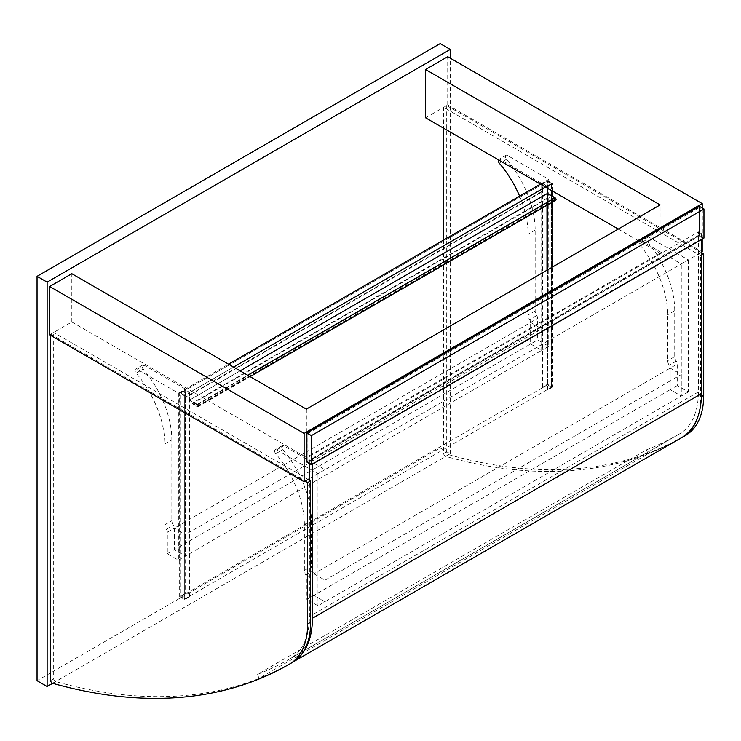<?xml version="1.0" encoding="UTF-8"?>
<svg xmlns="http://www.w3.org/2000/svg" width="741" height="741" viewBox="0 0 741 741"><rect width="100%" height="100%" fill="white"/><g stroke="black" fill="none" stroke-linecap="round" stroke-linejoin="round"><path stroke-width="0.56" stroke-dasharray="3.71 2.78" d="M52.676 683.322L450.241 453.798L440.163 447.972L37.05 680.71M450.241 453.798L450.241 58.141M440.163 43.589L440.163 447.972M306.376 409.134L306.376 457.429L660.111 253.2L660.111 204.905M425.547 117.782L447.721 104.981L447.721 56.687M702.19 239.093L702.19 207.962M447.721 104.981L702.19 251.894M618.29 229.052L660.111 253.2M49.647 334.802L71.821 322.002L306.376 457.429M71.821 322.002L71.821 273.707M309.405 478.658L701.431 252.329M688.333 259.887L688.333 391.97L677.246 385.57L677.246 364.044A3.566 2.056 -120 0 0 676.274 361.191A5.696 3.288 60 0 1 674.727 356.625L674.727 310.72A74.822 43.2 -120 0 0 646.087 239.899A2.853 1.649 60 0 1 645.587 235.897A2.853 1.649 60 0 1 647.013 236.036L688.333 259.887L681.275 263.963L639.955 240.112A2.853 1.649 -120 0 0 638.529 239.964A2.853 1.649 -120 0 0 639.029 243.974A74.822 43.2 60 0 1 667.669 314.795L667.669 360.7A5.696 3.288 -120 0 0 669.225 365.267A3.566 2.056 60 0 1 670.188 368.12L670.188 389.646L681.275 396.046L681.275 263.963M677.246 385.57L670.188 389.646L681.275 396.046L681.275 374.52L670.188 368.12L670.188 389.646L313.934 595.319L325.021 601.72L325.021 469.646L283.701 445.786A2.853 1.649 -120 0 0 282.284 445.647A2.853 1.649 -120 0 0 282.784 449.648A74.822 43.2 60 0 1 311.415 520.469L311.415 566.374A5.696 3.288 -120 0 0 312.971 570.941A3.566 2.056 60 0 1 313.934 573.793L313.934 595.319L313.934 573.793L325.021 580.194L325.021 601.72L313.934 595.319L306.885 599.395L306.885 577.869A3.566 2.056 -120 0 0 305.913 575.016A5.696 3.288 60 0 1 304.366 570.45L304.366 524.545A74.822 43.2 -120 0 0 275.726 453.724A2.853 1.649 60 0 1 275.226 449.722A2.853 1.649 60 0 1 276.652 449.861L317.972 473.721L325.021 469.646M688.333 391.97L317.972 605.795L306.885 599.395M519.608 196.133A74.822 43.2 60 0 1 528.092 234.212L528.092 315.027A5.696 3.288 -120 0 0 529.639 319.593A3.566 2.056 60 0 1 530.612 322.437L530.612 343.972L541.699 350.373L541.699 183.379L500.379 159.528A2.853 1.649 -120 0 0 498.952 159.38A2.853 1.649 -120 0 0 498.508 159.899M548.748 179.303L548.748 346.297L537.67 339.897L537.67 318.371A3.566 2.056 -120 0 0 536.697 315.518A5.696 3.288 60 0 1 535.15 310.951L535.15 230.136A74.822 43.2 -120 0 0 506.511 159.315A2.853 1.649 60 0 1 506.01 155.314A2.853 1.649 60 0 1 507.437 155.453L548.748 179.303L541.699 183.379M548.748 346.297L541.699 350.373L541.699 328.837L530.612 322.437L530.612 343.972L541.699 350.373L185.445 556.046L185.445 389.062L144.124 365.202A2.853 1.649 -120 0 0 142.698 365.063A2.853 1.649 -120 0 0 143.198 369.064A74.822 43.2 60 0 1 171.838 439.885L171.838 520.701A5.696 3.288 -120 0 0 173.394 525.267A3.566 2.056 60 0 1 174.357 528.12L174.357 549.646L185.445 556.046L174.357 549.646L537.67 339.897M317.972 473.721L317.972 605.795M178.396 393.128L178.396 560.122L167.309 553.722L167.309 532.195A3.566 2.056 -120 0 0 166.336 529.343A5.696 3.288 60 0 1 164.789 524.776L164.789 443.961A74.822 43.2 -120 0 0 136.149 373.14A2.853 1.649 60 0 1 135.649 369.138A2.853 1.649 60 0 1 137.076 369.277L178.396 393.128L185.445 389.062M178.396 560.122L185.445 556.046L185.445 534.52L541.699 328.837M167.309 553.722L174.357 549.646L174.357 528.12L537.67 318.371M167.309 532.195L174.357 528.12L185.445 534.52M306.885 577.869L677.246 364.044M325.021 580.194L681.275 374.52M184.694 395.314L180.656 392.989L180.656 596.635L547.488 384.848L551.526 387.173L184.694 598.96L180.656 596.635L184.694 598.96L189.224 596.338L189.733 596.635L184.694 599.543L179.655 596.635L184.694 593.726L185.194 594.013L180.656 596.635L180.656 392.989L547.488 181.202L551.526 183.527L184.694 395.314L184.694 598.96L184.694 395.314L180.656 392.989L185.194 390.368L184.694 390.081L179.655 392.989L184.694 395.898L189.733 392.989L189.224 392.693L184.694 395.314M551.526 183.527L551.526 387.173L551.526 183.527L546.988 186.139L547.488 186.436L552.527 183.527L547.488 180.619L542.449 183.527L542.958 183.814L547.488 181.202L547.488 384.848L547.488 181.202L551.526 183.527M552.527 387.173L547.488 390.081L546.988 389.794L551.526 387.173L547.488 384.848L542.958 387.46L542.449 387.173L547.488 384.264L552.527 387.173L552.527 267.019M552.527 202.043L552.527 196.328M552.527 191.085L552.527 183.527M547.488 384.264L547.488 180.619M547.488 390.081L547.488 269.928M547.488 204.951L547.488 193.42M545.478 187.019L547.488 185.852L547.488 188.177L547.488 186.436M546.988 389.794L546.988 270.215M546.988 205.248L546.988 186.139L542.958 183.814L542.958 191.382L542.449 191.085L542.449 182.944L547.488 185.852M542.958 387.46L542.958 183.814L185.194 390.368L185.194 397.936L542.958 191.382M542.449 387.173L542.449 183.527M189.224 596.338L189.224 392.693L546.988 186.139L546.988 193.707L189.224 400.26L189.224 392.693L185.194 390.368L185.194 594.013M184.694 593.726L184.694 390.081M179.655 596.635L179.655 392.989M184.694 599.543L184.694 395.898M189.733 596.635L189.733 392.989M185.194 397.936L184.694 397.639L184.694 389.497L189.733 392.406L189.733 399.973L197.291 404.336A1.426 0.824 60 0 1 198.218 405.586A1.426 0.824 60 0 1 198.004 406.735A1.426 0.824 60 0 1 197.291 406.661L192.252 403.752L192.252 403.169L550.007 196.615L555.407 199.561L555.046 198.366L546.988 193.707M192.252 403.169L197.291 406.077L197.291 404.919L189.224 400.26M192.252 403.752L550.007 197.199L550.007 196.615M555.759 200.181A1.426 0.824 60 0 1 555.046 200.107L550.007 197.199M189.733 399.973L240.121 370.88M189.733 392.406L233.572 367.091M184.694 389.497L228.534 364.183M540.439 184.111L542.449 182.944M184.694 397.639L542.449 191.085M684.953 435.782A728.283 420.48 60 0 1 448.601 454.622A2.14 1.232 60 0 1 446.712 451.843L446.712 105.555L443.692 107.306L443.692 128.249M443.692 239.964L443.692 453.585A2.14 1.232 -120 0 0 445.573 456.363A728.283 420.48 -120 0 0 677.218 440.173M446.712 105.555L701.431 252.616M701.431 255.237L700.671 255.673L443.692 107.306M698.041 416.192A87.651 50.601 -120 0 0 700.671 397.065L700.671 255.673M50.657 335.386L50.657 334.219L53.676 332.477L53.676 678.756A2.14 1.232 -120 0 0 55.566 681.535A728.283 420.48 -120 0 0 291.917 662.704M50.657 334.219L305.116 481.131M308.145 479.39L53.676 332.477M307.895 433.568L699.411 207.526L699.411 236.036L307.895 462.078L307.895 433.568L311.415 435.606L702.94 209.564L699.411 207.526M702.94 209.564L702.94 238.074L699.411 236.036M307.895 462.078L311.415 464.116L311.415 435.606M311.415 464.116L702.94 238.074M306.885 462.078L699.411 235.453L699.411 206.359M699.411 235.453L703.95 238.074M297.66 658.582A96.2 55.547 60 0 1 292.5 662.287L294.205 661.305L292.5 662.287A736.841 425.417 60 0 1 259.23 678.302L257.284 674.505A732.562 422.944 -120 0 0 290.361 658.582L290.361 658.582A91.93 53.074 -120 0 0 309.405 616.503L309.405 480.122M681.498 437.699A736.841 425.417 60 0 1 648.236 453.714L259.23 678.302M648.236 453.714L646.291 449.917L257.284 674.505M646.291 449.917A732.562 422.944 -120 0 0 679.367 433.994L290.361 658.582L679.367 433.994A91.93 53.074 -120 0 0 698.411 391.906L698.411 231.905L309.405 456.493L312.424 458.234L312.424 464.116M309.405 463.533L309.405 456.493M698.411 231.905L701.431 233.647L312.424 458.234M701.431 233.647L701.431 239.528M676.274 361.191L669.225 365.267M674.727 356.625L667.669 360.7M674.727 310.72L667.669 314.795M646.087 239.899L639.029 243.974M647.013 236.036L639.955 240.112M536.697 315.518L529.639 319.593M535.15 310.951L528.092 315.027M535.15 230.136L528.092 234.212M506.511 159.315L499.453 163.391M507.437 155.453L500.379 159.528M305.913 575.016L312.971 570.941M304.366 570.45L311.415 566.374M304.366 524.545L311.415 520.469M275.726 453.724L282.784 449.648M276.652 449.861L283.701 445.786M166.336 529.343L173.394 525.267M164.789 524.776L171.838 520.701M164.789 443.961L171.838 439.885M136.149 373.14L143.198 369.064M137.076 369.277L144.124 365.202M197.291 404.919L555.046 198.366M197.291 406.077L555.046 199.524M197.291 406.661L555.046 200.107M197.291 404.336L247.679 375.242M446.712 451.843L443.692 453.585M701.384 396.657L700.671 397.065M448.601 454.622L445.573 456.363M50.657 680.507L53.676 678.756M52.537 683.285L55.566 681.535M698.411 391.906L309.405 616.503M645.587 235.897L638.529 239.964M506.01 155.314L498.952 159.38M282.284 445.647L275.226 449.722M142.698 365.063L135.649 369.138M197.643 406.114L555.407 199.561M198.004 406.735L250.106 376.641"/><path stroke-width="1.11" d="M450.241 58.141L450.241 49.415L47.128 282.145L47.128 686.527L52.676 683.322M47.128 686.527L37.05 680.71L37.05 276.328L440.163 43.589L450.241 49.415M47.128 282.145L37.05 276.328M702.19 207.962L702.19 203.599L447.721 56.687L425.547 69.487L660.111 204.905L306.376 409.134L71.821 273.707L49.647 286.508L49.647 334.802L304.116 481.715L309.405 478.658M701.431 252.329L702.19 251.894L702.19 239.093M425.547 69.487L425.547 117.782L618.29 229.052M49.647 286.508L304.116 433.42L304.116 481.715M702.19 203.599L304.116 433.42M498.508 159.899A2.853 1.649 -120 0 0 499.453 163.391A74.822 43.2 60 0 1 519.608 196.133M552.527 267.019L552.527 202.043M552.527 196.328L552.527 191.085M547.488 269.928L547.488 204.951M240.121 370.88L547.488 193.42L547.488 188.177L547.488 193.42L555.046 197.782A1.426 0.824 60 0 1 555.982 199.033A1.426 0.824 60 0 1 555.759 200.181L250.106 376.641M546.988 270.215L546.988 205.248M233.572 367.091L545.478 187.019M228.534 364.183L540.439 184.111M443.692 128.249L443.692 239.964M701.431 252.616L703.7 253.931L701.431 255.237M703.7 253.931L703.7 395.314A87.651 50.601 60 0 1 685.582 435.421A728.283 420.48 60 0 1 685.268 435.606A728.283 420.48 60 0 1 684.953 435.782M677.218 440.173A728.283 420.48 -120 0 0 682.248 437.347A728.283 420.48 -120 0 0 682.563 437.162A87.651 50.601 -120 0 0 698.041 416.192M305.116 481.131L307.635 482.586L307.635 623.978A87.651 50.601 60 0 1 289.527 664.084A728.283 420.48 60 0 1 289.212 664.26A728.283 420.48 60 0 1 52.537 683.285A2.14 1.232 60 0 1 50.657 680.507L50.657 335.386M307.635 482.586L310.664 480.844L308.145 479.39M291.917 662.704A728.283 420.48 -120 0 0 292.232 662.519A728.283 420.48 -120 0 0 292.547 662.334A87.651 50.601 -120 0 0 310.664 622.236L310.664 480.844M703.95 208.981L699.411 206.359L306.885 432.985L311.415 435.606L311.415 464.7L703.95 238.074L703.95 208.981L311.415 435.606M306.885 432.985L306.885 462.078L311.415 464.7M681.507 437.69A736.841 425.417 60 0 1 681.507 437.699A736.841 425.417 60 0 1 681.498 437.699L294.205 661.305L681.507 437.699A96.2 55.547 60 0 0 701.431 393.656L312.424 618.244A96.2 55.547 60 0 1 297.66 658.582M309.405 480.122L309.405 463.533M312.424 464.116L312.424 618.244M701.431 239.528L701.431 393.656M247.679 375.242L555.046 197.782M703.7 395.314L701.384 396.657M685.582 435.421L682.563 437.162M307.635 623.978L310.664 622.236M289.527 664.084L292.547 662.334M685.268 435.606L682.248 437.347M292.232 662.519L289.212 664.26"/></g></svg>
